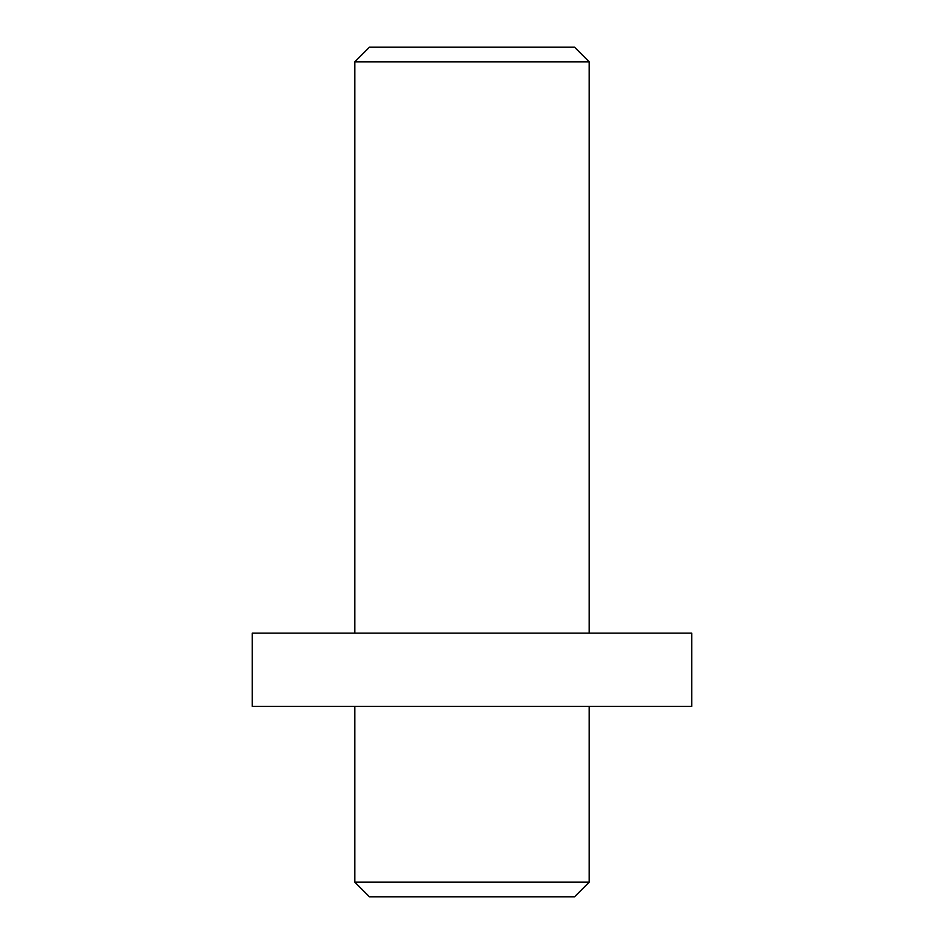 <?xml version="1.0" encoding="UTF-8"?>
<svg xmlns="http://www.w3.org/2000/svg" width="944" height="944" viewBox="0 0 944 944"><rect width="100%" height="100%" fill="white"/><g stroke="black" fill="none" stroke-linecap="round" stroke-linejoin="round"><path stroke-width="1.42" d="M574.542 896.8L369.458 896.8L354.814 882.156L589.186 882.156L574.542 896.8M354.814 61.844L369.458 47.2L574.542 47.2L589.186 61.844L354.814 61.844L354.814 633.129M589.186 61.844L589.186 633.129M691.728 633.129L252.272 633.129L252.272 706.372L691.728 706.372L691.728 633.129M354.814 706.372L354.814 882.156M589.186 706.372L589.186 882.156"/></g></svg>
